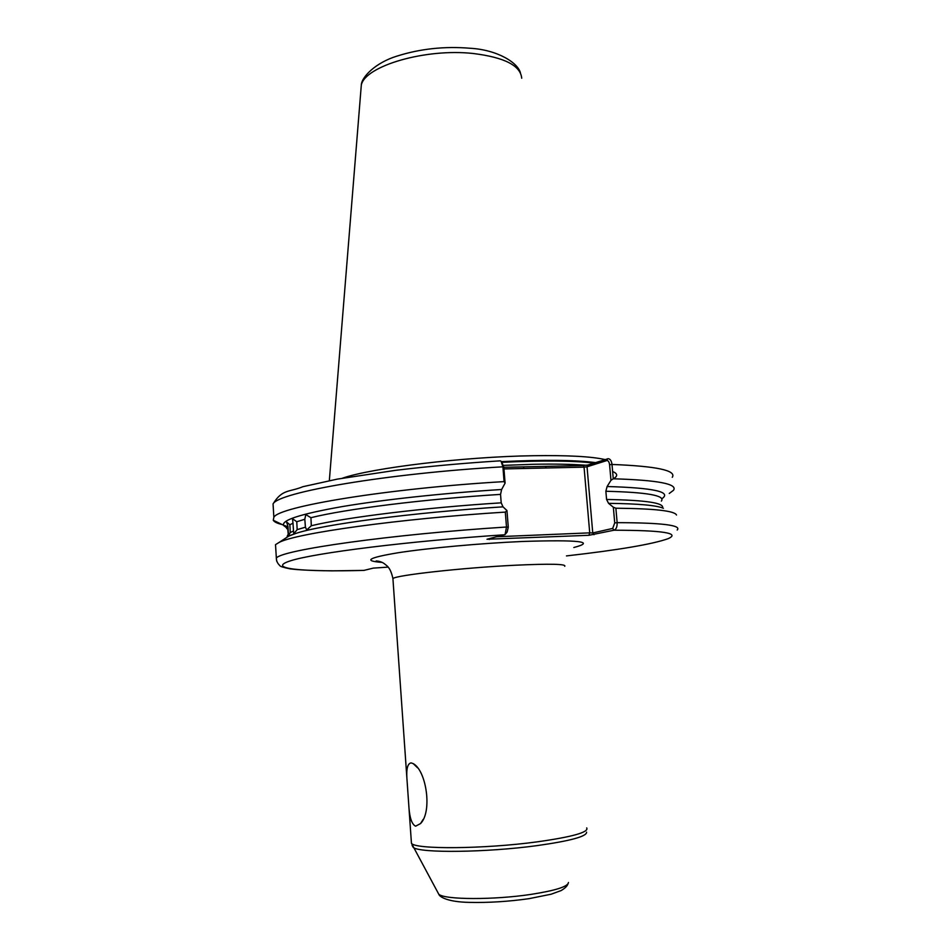 <?xml version="1.0" encoding="UTF-8"?>
<svg xmlns="http://www.w3.org/2000/svg" width="950" height="950" viewBox="0 0 950 950"><rect width="100%" height="100%" fill="white"/><g stroke="black" fill="none" stroke-linecap="round" stroke-linejoin="round"><path stroke-width="1.43" d="M415.637 826.179C412.039 824.517 409.818 818.437 408.975 807.928L406.885 778.062C406.315 768.419 407.752 763.361 411.184 762.898L413.298 763.669C426.348 770.604 432.499 811.668 420.529 823.579L415.637 826.179M286.401 527.333L283.611 525.267C281.556 520.101 301.091 513.879 342.226 506.588C383.183 499.664 443.733 493.098 501.636 489.499L500.543 494.392C424.329 499.094 345.444 509.046 310.935 517.691L305.781 514.603L304.808 519.27L296.768 521.752L292.529 518.736L292.98 523.224L289.857 524.768L286.437 521.799L287.933 526.11L286.734 528.663M296.768 521.752L297.172 529.637L305.425 527.202L304.808 519.27M289.857 524.768L290.284 532.523L293.526 530.991L292.98 523.224M287.197 536.216L288.444 533.758L287.933 526.11M310.935 517.691L311.315 525.73C345.8 517.382 424.852 507.609 501.208 502.835L503.013 506.849L506.956 510.554L508.274 527.155L507.146 532.036L505.471 534.043M283.646 525.338L286.603 527.891M503.832 467.293L583.336 465.559L587.979 464.989L608.178 458.696C610.209 458.862 611.479 460.786 612.002 464.455L613.273 478.788C657.946 480.13 678.015 483.966 673.479 490.307L669.263 493.454M605.079 459.586C591.612 456.487 567.637 455.192 533.176 455.715C464.253 456.724 372.269 467.863 342.463 478.183M284.632 526.074L286.484 527.523L284.014 525.872M305.425 527.202L306.743 529.969L311.315 525.73M285.012 538.567L288.824 536.073L295.64 533.496C321.836 524.59 412.977 512.442 503.013 506.849M288.444 533.758L287.826 536.513M287.85 536.56L290.284 532.523M293.526 530.991L293.74 533.793L297.172 529.637M500.543 494.392L501.208 502.835M661.924 498.679C672.042 491.898 653.766 487.849 607.097 486.519L605.862 491.269L606.575 499.463L608.57 503.346C638.495 503.702 656.759 505.341 663.397 508.286M613.273 478.788L610.969 480.32L609.591 464.752C609.152 461.783 608.19 460.406 606.706 460.608L587.041 466.782L592.753 532.95L612.679 528.426L614.721 522.916L613.344 507.229L615.873 508.214C654.55 508.594 674.761 510.863 676.495 515.019M615.873 508.214L617.144 522.654C617.262 526.882 616.206 529.399 613.961 530.219L588.881 535.301L486.994 539.244L505.091 534.518L506.492 527.013L505.305 512.097L506.956 510.554M607.097 486.519L610.969 480.32M613.344 507.229L608.57 503.346M501.814 462.258L503.809 467.044L505.091 483.111L501.636 489.499M505.091 483.111L504.082 481.614L502.906 466.818L501.054 461.189L500.139 460.845C464.051 463.113 429.186 466.284 395.568 470.333L337.309 479.121L302.86 486.709C289.608 492.254 282.174 488.858 273.054 503.951L273.315 508.262M282.174 524.578C277.186 523.355 274.217 521.906 273.267 520.244L273.861 517.275C278.73 506.54 388.218 488.371 504.082 481.614M275.726 547.948L275.524 544.659L279.074 542.45C295.676 533.318 399.356 518.688 505.305 512.097M363.945 570.392L373.303 568.112L388.134 567.114M496.85 536.75L589.724 532.855L584.06 467.151L503.963 468.932M523.331 466.866L524.008 468.481M545.502 466.379L546.191 467.994M606.706 460.608L607.668 458.767M583.336 465.559L584.06 467.151L587.041 466.782L587.979 464.989M489.594 538.591L489.309 539.529M594.011 534.707L592.753 532.95L589.724 532.855L588.881 535.301M566.461 555.916C618.616 549.991 652.508 544.231 668.123 538.674C680.722 533.116 662.661 530.302 613.961 530.219L612.679 528.426M437.701 892.252L438.805 894.271C444.659 899.804 493.964 900.042 531.228 894.354C555.691 890.518 568.1 886.552 568.444 882.479M521.704 78.232C520.624 65.609 504.462 57.368 473.207 53.497C425.636 48.165 365.382 65.859 361.321 84.954L360.858 90.701M564.751 566.283C566.521 563.991 549.991 563.635 515.173 565.226C462.852 567.732 395.295 575.273 392.92 578.597L392.991 579.524M382.09 562.4C362.864 560.951 368.244 557.721 398.228 552.734C428.343 548.067 481.223 543.246 522.643 541.464C579.203 539.648 596.268 541.654 573.824 547.509M411.314 841.344L411.445 843.268C414.532 849.561 484.156 849.098 537.273 841.842C572.601 836.855 589.083 832.2 586.708 827.889M586.613 832.2C586.661 836.475 570.19 840.94 537.225 845.595C486.721 852.542 420.007 853.266 413.274 847.447L412.098 845.381M503.536 465.369L533.283 464.289C554.503 463.873 572.007 464.194 585.806 465.251M612.726 479.144C618.011 476.259 617.975 473.706 612.631 471.509M501.446 461.641C543.364 459.646 574.738 459.966 595.543 462.603M594.011 463.077C573.147 460.655 542.426 460.394 501.849 462.329M606.575 499.463C646.012 500.175 664.644 503.001 662.471 507.918M661.366 501.101C665.582 495.544 647.081 492.266 605.862 491.269M614.721 522.916L617.144 522.654C661.865 522.761 681.874 525.231 677.184 530.041M672.268 477.316C676.744 470.488 656.664 466.201 612.002 464.455L609.591 464.752M504.664 534.767C408.429 541.132 314.129 553.031 290.308 560.868C265.668 568.777 302.504 572.054 364.289 570.392M276.676 561.117L276.343 558.077C281.402 550.014 390.569 534.387 506.492 527.013L508.274 527.155M503.809 467.044L502.906 466.818C387.173 473.373 277.863 492.338 273.054 503.951L273.861 517.275M567.934 883.987C567.138 886.196 564.846 888.404 561.058 890.601L551.154 894.211L528.924 898.676C508.333 901.586 488.514 902.809 469.466 902.381C448.032 902.037 439.577 896.978 438.805 894.271L411.445 843.268L408.975 807.928M329.341 480.641L361.321 84.954C361.582 77.093 375.678 62.569 397.029 56.098C420.197 48.759 444.576 46.134 470.179 48.26M406.885 778.062L392.92 578.597C390.379 566.913 386.697 565.82 384.524 563.849C382.28 562.127 379.478 561.153 376.129 560.939L381.532 562.139M295.64 533.496L288.622 535.919M284.561 525.587L287.482 526.561L288.361 535.384M283.611 525.267L273.267 520.244M288.824 536.073L279.074 542.45M275.524 544.659L276.343 558.077C276.331 560.928 277.519 563.445 279.882 565.618C279.894 566.39 283.373 567.482 290.32 568.896C299.048 569.964 312.918 570.617 331.918 570.855L364.171 570.404M470.333 48.272C497.183 49.792 517.893 62.605 520.422 72.853M420.529 823.579L423.118 819.458M417.572 767.814L413.298 763.669"/></g></svg>
